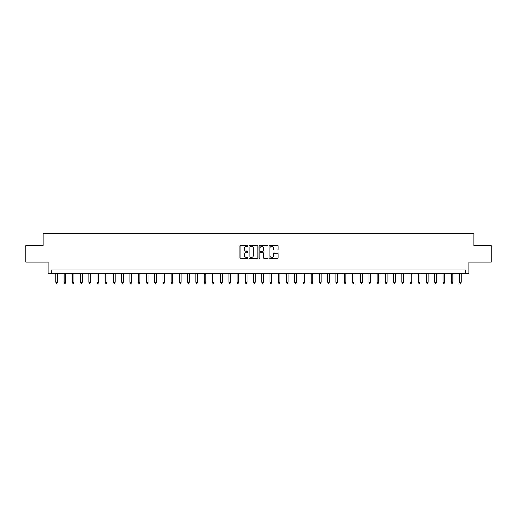 <?xml version="1.0" encoding="UTF-8"?>
<svg xmlns="http://www.w3.org/2000/svg" width="517" height="517" viewBox="0 0 517 517"><rect width="100%" height="100%" fill="white"/><g stroke="black" fill="none" stroke-linecap="round" stroke-linejoin="round"><path stroke-width="0.78" d="M247.953 245.892A0.452 0.452 0 0 0 247.501 245.439L240.631 245.439A0.646 0.646 0 0 0 239.985 246.086L239.985 257.731A0.646 0.646 0 0 0 240.631 258.377L247.501 258.377A0.452 0.452 0 0 0 247.953 257.925A0.452 0.452 0 0 0 247.501 257.472L246.615 257.472A2.068 2.068 0 0 1 244.541 255.404L244.541 254.435A2.068 2.068 0 0 1 246.615 252.361L247.501 252.361A0.452 0.452 0 0 0 247.953 251.908A0.452 0.452 0 0 0 247.501 251.456L246.615 251.456A2.068 2.068 0 0 1 244.541 249.388L244.541 248.418A2.068 2.068 0 0 1 246.615 246.344L247.501 246.344A0.452 0.452 0 0 0 247.953 245.892M277.409 250.002A0.646 0.646 0 0 0 278.056 249.356L278.056 246.086A0.646 0.646 0 0 0 277.409 245.439L269.771 245.439A0.646 0.646 0 0 0 269.124 246.086L269.124 257.731A0.646 0.646 0 0 0 269.771 258.377L277.409 258.377A0.646 0.646 0 0 0 278.056 257.731L278.056 253.782A0.646 0.646 0 0 0 277.409 253.136L274.139 253.136A0.646 0.646 0 0 0 273.493 253.782L273.493 255.741A1.732 1.732 0 0 1 271.761 257.472A1.732 1.732 0 0 1 270.029 255.741L270.029 248.076A1.732 1.732 0 0 1 271.761 246.344A1.732 1.732 0 0 1 273.493 248.076L273.493 249.356A0.646 0.646 0 0 0 274.139 250.002L277.409 250.002M465.61 273.331L468.906 273.331L468.906 262.125L491.15 262.125L491.15 245.646L473.85 245.646L473.85 233.787L43.15 233.787L43.15 245.646L25.85 245.646L25.85 262.125L48.094 262.125L48.094 273.331L465.61 273.331L465.61 270.036L51.39 270.036L51.39 273.331M257.931 246.086A0.646 0.646 0 0 0 257.285 245.439L249.653 245.439A0.646 0.646 0 0 0 249.007 246.086L249.007 257.731A0.646 0.646 0 0 0 249.653 258.377L257.285 258.377A0.646 0.646 0 0 0 257.931 257.731L257.931 246.086M259.715 245.439L267.347 245.439A0.646 0.646 0 0 1 267.993 246.086L267.993 257.731A0.646 0.646 0 0 1 267.347 258.377L264.077 258.377A0.646 0.646 0 0 1 263.431 257.731L263.431 253.007A0.646 0.646 0 0 0 262.785 252.361L260.62 252.361A0.646 0.646 0 0 0 259.973 253.007L259.973 257.925A0.452 0.452 0 0 1 259.521 258.377A0.452 0.452 0 0 1 259.069 257.925L259.069 246.086A0.646 0.646 0 0 1 259.715 245.439M250.364 246.344A0.452 0.452 0 0 0 249.911 246.796L249.911 257.02A0.452 0.452 0 0 0 250.364 257.472L251.301 257.472A2.068 2.068 0 0 0 253.375 255.404L253.375 248.418A2.068 2.068 0 0 0 251.301 246.344L250.364 246.344M263.431 248.108A1.732 1.732 0 0 0 261.705 246.376A1.732 1.732 0 0 0 259.973 248.108L259.973 250.81A0.646 0.646 0 0 0 260.62 251.456L262.785 251.456A0.646 0.646 0 0 0 263.431 250.81L263.431 248.108M55.836 273.331L55.836 282.36L57.484 282.36L57.484 273.331M57.484 282.36L56.993 283.213L56.334 283.213L55.836 282.36M64.076 273.331L64.076 282.36L65.724 282.36L65.724 273.331M65.724 282.36L65.226 283.213L64.573 283.213L64.076 282.36M72.315 273.331L72.315 282.36L73.963 282.36L73.963 273.331M73.963 282.36L73.466 283.213L72.807 283.213L72.315 282.36M80.555 273.331L80.555 282.36L82.203 282.36L82.203 273.331M82.203 282.36L81.705 283.213L81.046 283.213L80.555 282.36M88.788 273.331L88.788 282.36L90.436 282.36L90.436 273.331M90.436 282.36L89.945 283.213L89.286 283.213L88.788 282.36M97.028 273.331L97.028 282.36L98.676 282.36L98.676 273.331M98.676 282.36L98.185 283.213L97.526 283.213L97.028 282.36M105.268 273.331L105.268 282.36L106.916 282.36L106.916 273.331M106.916 282.36L106.418 283.213L105.759 283.213L105.268 282.36M113.507 273.331L113.507 282.36L115.155 282.36L115.155 273.331M115.155 282.36L114.658 283.213L113.999 283.213L113.507 282.36M121.747 273.331L121.747 282.36L123.389 282.36L123.389 273.331M123.389 282.36L122.897 283.213L122.238 283.213L121.747 282.36M129.98 273.331L129.98 282.36L131.628 282.36L131.628 273.331M131.628 282.36L131.137 283.213L130.478 283.213L129.98 282.36M138.22 273.331L138.22 282.36L139.868 282.36L139.868 273.331M139.868 282.36L139.377 283.213L138.718 283.213L138.22 282.36M146.46 273.331L146.46 282.36L148.108 282.36L148.108 273.331M148.108 282.36L147.61 283.213L146.951 283.213L146.46 282.36M154.699 273.331L154.699 282.36L156.347 282.36L156.347 273.331M156.347 282.36L155.85 283.213L155.19 283.213L154.699 282.36M162.933 273.331L162.933 282.36L164.58 282.36L164.58 273.331M164.58 282.36L164.089 283.213L163.43 283.213L162.933 282.36M171.172 273.331L171.172 282.36L172.82 282.36L172.82 273.331M172.82 282.36L172.329 283.213L171.67 283.213L171.172 282.36M179.412 273.331L179.412 282.36L181.06 282.36L181.06 273.331M181.06 282.36L180.569 283.213L179.91 283.213L179.412 282.36M187.652 273.331L187.652 282.36L189.3 282.36L189.3 273.331M189.3 282.36L188.802 283.213L188.143 283.213L187.652 282.36M195.891 273.331L195.891 282.36L197.539 282.36L197.539 273.331M197.539 282.36L197.042 283.213L196.382 283.213L195.891 282.36M204.125 273.331L204.125 282.36L205.772 282.36L205.772 273.331M205.772 282.36L205.281 283.213L204.622 283.213L204.125 282.36M212.364 273.331L212.364 282.36L214.012 282.36L214.012 273.331M214.012 282.36L213.521 283.213L212.862 283.213L212.364 282.36M220.604 273.331L220.604 282.36L222.252 282.36L222.252 273.331M222.252 282.36L221.754 283.213L221.095 283.213L220.604 282.36M228.844 273.331L228.844 282.36L230.492 282.36L230.492 273.331M230.492 282.36L229.994 283.213L229.335 283.213L228.844 282.36M237.083 273.331L237.083 282.36L238.731 282.36L238.731 273.331M238.731 282.36L238.234 283.213L237.574 283.213L237.083 282.36M245.317 273.331L245.317 282.36L246.964 282.36L246.964 273.331M246.964 282.36L246.473 283.213L245.814 283.213L245.317 282.36M253.556 273.331L253.556 282.36L255.204 282.36L255.204 273.331M255.204 282.36L254.713 283.213L254.054 283.213L253.556 282.36M261.796 273.331L261.796 282.36L263.444 282.36L263.444 273.331M263.444 282.36L262.946 283.213L262.287 283.213L261.796 282.36M270.036 273.331L270.036 282.36L271.683 282.36L271.683 273.331M271.683 282.36L271.186 283.213L270.527 283.213L270.036 282.36M278.269 273.331L278.269 282.36L279.917 282.36L279.917 273.331M279.917 282.36L279.426 283.213L278.766 283.213L278.269 282.36M286.508 273.331L286.508 282.36L288.156 282.36L288.156 273.331M288.156 282.36L287.665 283.213L287.006 283.213L286.508 282.36M294.748 273.331L294.748 282.36L296.396 282.36L296.396 273.331M296.396 282.36L295.905 283.213L295.246 283.213L294.748 282.36M302.988 273.331L302.988 282.36L304.636 282.36L304.636 273.331M304.636 282.36L304.138 283.213L303.479 283.213L302.988 282.36M311.228 273.331L311.228 282.36L312.875 282.36L312.875 273.331M312.875 282.36L312.378 283.213L311.719 283.213L311.228 282.36M319.461 273.331L319.461 282.36L321.109 282.36L321.109 273.331M321.109 282.36L320.618 283.213L319.958 283.213L319.461 282.36M327.7 273.331L327.7 282.36L329.348 282.36L329.348 273.331M329.348 282.36L328.857 283.213L328.198 283.213L327.7 282.36M335.94 273.331L335.94 282.36L337.588 282.36L337.588 273.331M337.588 282.36L337.09 283.213L336.431 283.213L335.94 282.36M344.18 273.331L344.18 282.36L345.828 282.36L345.828 273.331M345.828 282.36L345.33 283.213L344.671 283.213L344.18 282.36M352.42 273.331L352.42 282.36L354.067 282.36L354.067 273.331M354.067 282.36L353.57 283.213L352.911 283.213L352.42 282.36M360.653 273.331L360.653 282.36L362.301 282.36L362.301 273.331M362.301 282.36L361.81 283.213L361.15 283.213L360.653 282.36M368.892 273.331L368.892 282.36L370.54 282.36L370.54 273.331M370.54 282.36L370.049 283.213L369.39 283.213L368.892 282.36M377.132 273.331L377.132 282.36L378.78 282.36L378.78 273.331M378.78 282.36L378.282 283.213L377.623 283.213L377.132 282.36M385.372 273.331L385.372 282.36L387.02 282.36L387.02 273.331M387.02 282.36L386.522 283.213L385.863 283.213L385.372 282.36M393.611 273.331L393.611 282.36L395.253 282.36L395.253 273.331M395.253 282.36L394.762 283.213L394.103 283.213L393.611 282.36M401.845 273.331L401.845 282.36L403.493 282.36L403.493 273.331M403.493 282.36L403.002 283.213L402.342 283.213L401.845 282.36M410.084 273.331L410.084 282.36L411.732 282.36L411.732 273.331M411.732 282.36L411.241 283.213L410.582 283.213L410.084 282.36M418.324 273.331L418.324 282.36L419.972 282.36L419.972 273.331M419.972 282.36L419.474 283.213L418.815 283.213L418.324 282.36M426.564 273.331L426.564 282.36L428.212 282.36L428.212 273.331M428.212 282.36L427.714 283.213L427.055 283.213L426.564 282.36M434.797 273.331L434.797 282.36L436.445 282.36L436.445 273.331M436.445 282.36L435.954 283.213L435.295 283.213L434.797 282.36M443.037 273.331L443.037 282.36L444.685 282.36L444.685 273.331M444.685 282.36L444.193 283.213L443.534 283.213L443.037 282.36M451.276 273.331L451.276 282.36L452.924 282.36L452.924 273.331M452.924 282.36L452.427 283.213L451.774 283.213L451.276 282.36M459.516 273.331L459.516 282.36L461.164 282.36L461.164 273.331M461.164 282.36L460.666 283.213L460.007 283.213L459.516 282.36"/></g></svg>
